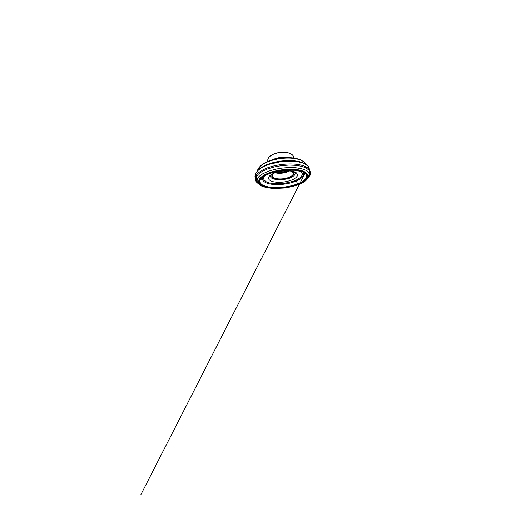 <?xml version="1.0" encoding="UTF-8"?>
<svg xmlns="http://www.w3.org/2000/svg" width="521" height="521" viewBox="0 0 521 521"><rect width="100%" height="100%" fill="white"/><g stroke="black" fill="none" stroke-linecap="round" stroke-linejoin="round"><path stroke-width="0.78" d="M275.179 172.725C272.125 173.838 270.093 175.089 269.07 176.476L268.452 178.149L269.051 179.647L270.705 180.865L273.232 181.731C276.228 182.357 279.914 182.448 283.704 182.011C287.475 181.477 291.024 180.461 293.766 179.1L295.987 177.622L297.289 176.033L297.484 174.431L296.469 172.965C293.668 170.269 282.538 169.996 275.179 172.725M275.121 172.744C279.256 173.936 285.97 173.076 289.669 170.881M283.88 170.908L280.734 171.311M277.485 172.015C280.826 172.379 284.062 171.963 287.201 170.771M276.703 172.236C280.22 172.757 284.74 172.177 288.009 170.784M270.77 174.887L270.373 176.306L270.946 177.583L272.392 178.618L277.218 179.797L283.398 179.641L289.422 178.234L293.798 175.877L294.925 174.509L295.166 173.128L294.417 171.852M256.775 174.815L256.599 175.03C255.524 176.352 255.186 178.215 255.283 178.657L255.726 180.963L258.247 183.21L256.742 182.37L262.135 186.394L254.971 176.502L258.084 183.522L257.289 182.741L262.05 186.218L266.557 187.658L273.577 188.485L284.069 188.022C289.142 187.345 293.798 186.251 298.038 184.74L297.016 183.079L296.631 180.826L297.309 183.815L298.077 184.636L298.312 183.9L298.038 184.74C302.069 183.268 305.404 181.184 306.771 179.641L308.901 176.762L309.448 174.607L308.601 172.373L305.99 170.295L301.535 168.661L295.563 167.703L288.771 167.528L281.946 168.075L275.003 169.305L268.348 171.253L262.825 173.727L259.028 176.437L257.14 179.055L256.931 181.36L257.993 183.281C260.038 185.391 263.854 186.785 269.448 187.462M290.685 170.992C296.156 172.542 293.935 176.437 287.97 178.195C283.639 179.563 278.025 179.817 274.619 178.729C271.207 177.661 270.66 175.219 274.17 173.102M272.861 174.053L272.086 175.877C272.275 179.035 281.425 179.901 287.755 177.765C291.539 176.508 293.421 174.971 293.395 173.148L292.19 171.578M264.714 175.453L263.476 177.876L264.069 180.038L266.244 181.783L269.657 183.021L273.955 183.711L283.886 183.457L293.564 181.204L297.55 179.445L300.545 177.387L302.206 175.154L302.232 172.907L300.422 170.881M302.265 171.481C306.413 175.16 300.565 180.051 292.112 182.474C285.313 184.473 277.061 185.137 270.777 184.102C264.551 183.066 260.702 180.149 263.085 176.495M270.034 173.044C265.267 174.815 262.135 176.743 260.65 178.814C259.959 179.953 259.692 181.034 259.855 182.057C260.24 183.034 260.975 183.913 262.05 184.695C263.913 185.795 266.361 186.59 269.39 187.091C276.508 188.153 285.749 187.397 293.447 185.215C303.033 182.578 310.028 177.192 305.208 173.109C302.844 171.149 297.543 169.768 290.692 169.696C283.847 169.631 275.922 170.927 270.034 173.044M269.591 172.939L261.601 177.16L259.054 181.477L261.496 184.948L267.56 187.117L275.759 187.873L284.844 187.273L293.714 185.443L301.275 182.552L306.276 178.866L307.305 174.893L303.209 171.455L293.948 169.585L281.522 170.093L269.591 172.939M269.858 173.07L281.561 170.289L293.746 169.787L302.851 171.611L306.902 174.978L305.918 178.885L301.014 182.513L293.57 185.372L284.824 187.176L275.87 187.762L267.787 187.013L261.842 184.877L259.465 181.458L261.998 177.212L269.858 173.07M269.585 187.456C264.987 186.857 261.731 185.613 259.816 183.731C256.912 180.839 259.927 176.118 269.396 172.725C277.771 169.657 290.021 168.42 298.005 169.768C306.035 171.109 309.005 174.47 307.253 177.654C305.873 179.96 303.033 181.985 298.735 183.724M307.585 177.238L309.259 175.095L309.891 172.64L308.986 170.25L306.394 168.107L302.089 166.401L296.234 165.333L289.214 165.04L281.601 165.6L274.092 166.974L267.371 169.025L261.972 171.539L258.234 174.275L256.267 177.003L255.993 179.543L257.224 181.764L259.393 183.412M256.189 180.175L255.511 178.032C255.401 174.6 259.25 171.259 267.065 168.003C275.068 164.91 286.53 163.347 295.29 164.161C304.062 164.975 309.285 167.86 309.975 171.051L309.865 173.298M309.5 169.846L308.373 166.492L306.218 164.623L302.916 163.047L298.54 161.875L293.258 161.204L281.086 161.614L269.207 164.284L264.264 166.264L260.331 168.498L257.53 170.862L255.915 173.213L255.674 176.743M308.282 166.381L304.153 163.32L298.045 161.49C293.186 160.637 287.156 160.54 281.047 161.276C274.945 162.103 269.136 163.718 264.648 165.769L259.197 169.078L255.974 173.083M304.316 163.392C299.412 161.028 290.379 160.045 281.04 161.236C271.708 162.435 263.209 165.665 259.061 169.188M306.107 164.389L301.216 162.109L297.914 161.302C293.095 160.435 287.097 160.325 281.021 161.061C274.951 161.881 269.175 163.503 264.733 165.554L259.347 168.869L257.576 170.601M306.211 164.454L305.716 163.601C303.795 160.826 298.39 158.605 290.894 158.13C283.411 157.661 274.43 159.081 267.924 161.731C262.219 164.18 258.826 166.85 257.758 169.742L257.491 170.699M272.965 159.582C277.179 157.472 283.828 156.619 288.439 157.602M267.84 161.386L267.768 160.429C267.664 158.071 269.624 155.961 273.642 154.099C277.452 152.477 282.616 151.845 286.661 152.51C290.842 153.33 293.18 154.867 293.681 157.108L293.851 158.052M261.145 165.528C262.877 163.9 265.345 162.422 268.536 161.1L269.793 160.611C276.254 158.202 284.909 157.088 291.773 157.798L291.773 157.798C295.804 158.221 299.002 159.081 301.379 160.37M289.279 170.849L286.986 171.819C283.398 173.057 278.781 173.389 275.492 172.614M270.275 156.04L273.72 154.034C278.755 151.813 286.205 151.604 290.145 153.493M298.872 183.692C304.179 181.582 307.52 179.27 308.901 176.762L310.041 175.297L310.562 172.62L309.35 169.566L307.95 168.263M293.395 173.148L292.639 172.015L290.256 170.94M274.567 172.946C272.965 173.819 272.209 174.978 272.249 175.056L272.086 175.877M262.864 176.658L260.65 178.814C262.056 176.795 265.156 174.887 269.95 173.096C275.863 170.966 283.854 169.651 290.744 169.722C297.634 169.787 302.975 171.201 305.208 173.109L302.056 171.617L294.684 170.263L286.303 170.25C280.91 170.614 274.157 171.91 269.038 173.799L265.059 175.57L261.985 177.531L260.109 179.465L262.447 177.14L261.737 179.53M302.519 171.578L305.208 173.109L303.046 171.937L304.336 174.073M257.394 170.81L255.713 173.63L255.511 178.032C255.511 179.12 256.013 180.507 257.224 181.764L259.816 183.731C267.573 191.669 301.744 187.293 307.253 177.654L309.259 175.095C310.119 173.571 310.249 172.106 309.975 171.051L308.673 166.844L306.335 164.545M257.758 169.742L256.977 171.324M305.716 163.601L306.869 164.929M269.793 160.611L268.523 161.1C265.573 162.305 263.157 163.685 261.275 165.242L258.527 168.263M291.773 157.798C295.498 158.169 298.637 158.951 301.171 160.129L304.596 162.363M270.445 175.121L269.07 176.476M294.795 172.002L296.469 172.965M293.681 157.108C293.44 155.87 292.574 154.802 291.07 153.91L287.976 152.718L284.388 152.197L278.852 152.529L273.675 154.021C269.657 155.864 267.69 158 267.768 160.429M305.514 172.327L140.722 494.95L305.527 172.334"/></g></svg>
